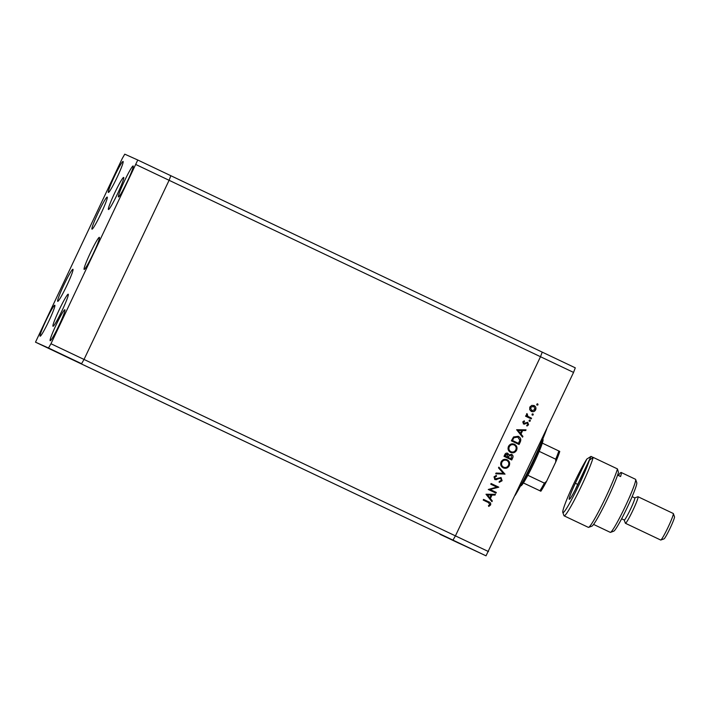 <?xml version="1.0" encoding="UTF-8"?>
<svg xmlns="http://www.w3.org/2000/svg" width="710" height="710" viewBox="0 0 710 710"><rect width="100%" height="100%" fill="white"/><g stroke="black" fill="none" stroke-linecap="round" stroke-linejoin="round"><path stroke-width="1.06" d="M35.5 342.167L48.493 348.006L50.96 343.746L137.767 160.007L124.765 154.168L122.297 158.428L35.5 342.167L452.962 540.124L68.559 357.867L81.561 363.706L84.029 359.446L169.095 180.296L573.556 372.422L486.022 555.832L439.96 534.293L452.962 540.124L455.429 535.872L540.496 356.713L455.429 535.872L488.489 551.572M137.767 160.007L170.826 175.707L169.095 180.296L170.826 175.707L542.227 352.133L540.496 356.713L542.227 352.133L575.286 367.833L573.556 372.422M48.493 348.006L81.561 363.706L84.029 359.446L455.429 535.872L452.962 540.124L486.022 555.832M453.761 540.763L460.257 543.833L453.761 540.763M459.095 543.256L452.891 540.319L459.095 543.256M461.34 544.322L453.353 540.532L461.331 544.313M462.237 544.73L454.125 540.869L462.237 544.73M463.523 545.307L455.403 541.446L463.523 545.298M464.402 545.688L456.991 542.165L464.402 545.688M467.189 546.948L466.594 546.664M466.488 546.62L465.902 546.336M463.621 545.271L466.772 546.762L463.621 545.271M461.686 544.348L460.932 543.984M466.355 546.576L465.769 546.292M465.662 546.247L465.068 545.963M465.964 546.398L460.275 543.691L465.964 546.398M465.84 546.345L465.254 546.061M465.148 546.008L464.553 545.733M461.056 544.082L465.529 546.203L461.056 544.082M460.391 543.762L461.092 544.1M460.559 543.869L456.077 541.757L460.559 543.869M462.68 544.925L454.791 541.18L462.68 544.925M459.059 543.292L451.649 539.769L459.059 543.292M458.207 542.893L451.169 539.556L458.207 542.893M490.246 489.563L496.308 492.438L495.979 493.13L488.258 489.474L496.831 487.096L490.761 484.211L491.089 483.519L498.802 487.175L490.069 489.483L496.308 492.438M501.065 477.546L502.103 480.75L499.299 482.303L499.219 481.46L501.304 480.377L500.719 478.238L494.905 479.614L494.009 476.845L496.299 475.407L496.476 476.259L494.763 477.306L495.207 478.904L501.065 477.546M505.023 474.076L495.704 473.792L496.059 473.046L503.363 473.348L498.509 467.881L498.864 467.136L504.979 474.182M509.239 465.724C507.845 468.112 505.857 468.831 503.275 467.899C500.896 466.514 500.168 464.526 501.091 461.935C502.485 459.512 504.49 458.775 507.1 459.743C509.478 461.136 510.188 463.133 509.239 465.724L509.052 465.645C507.659 468.023 505.671 468.751 503.088 467.81M516.587 450.246C515.194 452.625 513.206 453.353 510.623 452.412C508.253 451.027 507.526 449.039 508.449 446.448C509.842 444.025 511.839 443.297 514.457 444.256C516.827 445.658 517.537 447.655 516.587 450.246L516.401 450.158C515.007 452.545 513.028 453.264 510.446 452.332M522.551 437.156L516.631 429.727L526.039 429.816L525.684 430.571L522.666 430.544L520.998 434.05L522.915 436.401L522.551 437.156M538.038 404.806L537.088 405.144L536.751 404.194L537.701 403.857L538.038 404.806L536.911 405.064M531.346 411.418L529.713 409.688L529.802 407.087L531.754 405.383L534.124 405.561C535.828 406.573 536.334 408.002 535.642 409.865C534.639 411.578 533.21 412.102 531.346 411.418M533.281 414.826L532.331 415.164L531.994 414.214L532.944 413.877L533.281 414.826L532.145 415.084M531.559 418.208L531.222 418.9L525.586 416.22L525.915 415.527L526.749 415.918L526.474 414.099L526.953 413.584L527.37 414.249L527.787 416.264L531.559 418.208L531.044 418.811M530.361 420.977L529.411 421.323L529.074 420.373L530.024 420.027L530.361 420.977L529.225 421.234M523.572 424.021L522.773 421.891L524.264 420.826L524.521 421.527L523.465 422.219L523.873 423.311L527.716 422.343L528.559 424.775L527.024 426.027L526.722 425.317L527.849 424.482L527.415 423.053L523.572 424.021M518.105 436.268L518.327 436.366C520.741 437.688 521.362 439.605 520.208 442.108L519.072 444.504L511.351 440.839L513.543 436.952L518.185 436.304M512.709 457.897L511.715 459.982L504.002 456.326L504.721 454.808C505.316 453.335 506.345 452.811 507.801 453.264L509.017 454.933L511.697 454.382C513.037 455.234 513.374 456.406 512.709 457.897L511.537 459.903M491.923 501.668L486.004 494.231L495.411 494.329L495.056 495.083L492.039 495.047L490.37 498.562L492.287 500.914L491.923 501.668M489.829 504.544L488.356 502.529L483.217 500.089L483.546 499.396L488.755 501.872C490.406 502.387 491.018 503.417 490.601 504.961L488.826 506.399L488.427 505.706L489.829 504.544M546.78 428.805A48.972 4.011 115.4 0 1 515.176 495.376M537.523 403.768L537.86 404.718M533.938 405.481C535.651 406.493 536.156 407.922 535.455 409.776L535.642 409.865M535.455 409.776C534.461 411.498 533.024 412.013 531.16 411.33M533.796 406.253L530.308 407.336L531.683 410.726L534.941 409.537L533.796 406.253L530.494 407.425L531.683 410.726M532.757 413.797L533.095 414.746M525.915 415.527L526.749 415.918M526.864 413.655L527.37 414.249M526.918 414.48L527.787 416.264M527.601 416.175L531.373 418.119M529.837 419.947L530.175 420.897M524.131 420.87L524.521 421.527M524.344 421.438L523.465 422.219M523.288 422.139L523.873 423.311M527.53 422.255L528.559 424.775M528.373 424.686L526.847 425.947M526.784 422.983L527.415 423.053M526.607 422.903L525.799 423.568M525.613 423.479L524.566 424.172M524.388 424.092L523.394 423.941M525.817 429.816L525.684 430.571M525.498 430.491L522.666 430.544M522.489 430.455L520.998 434.05M520.821 433.97L522.915 436.401M522.729 436.322L522.418 436.987M521.699 430.535L517.927 430.411L520.386 433.295L521.699 430.535L518.105 430.5L520.386 433.295M518.14 436.286C520.554 437.608 521.184 439.525 520.022 442.019L518.886 444.416M517.812 436.978L513.898 437.617L512.292 440.44L518.424 443.351L519.88 440.236L517.697 436.925M512.292 440.44L518.611 443.43M513.898 437.617L512.478 440.519M517.989 437.058L514.076 437.697M514.271 444.176C516.64 445.578 517.35 447.566 516.401 450.158M513.942 444.868C511.83 444.132 510.206 444.744 509.07 446.714C508.28 448.835 508.848 450.477 510.774 451.64L510.952 451.72C513.055 452.456 514.661 451.844 515.779 449.892C516.605 447.761 516.055 446.12 514.12 444.948L513.836 444.824M514.12 444.948C512.008 444.211 510.384 444.824 509.256 446.794C508.466 448.915 509.034 450.557 510.952 451.72M507.615 453.175L509.017 454.933M511.511 454.302C512.851 455.154 513.188 456.326 512.531 457.808M509.203 455.607L508.2 457.471L511.253 458.917L511.369 455.074L509.203 455.607L508.387 457.551L511.253 458.917M507.481 453.965L505.387 454.977L504.943 455.918L507.597 457.178L507.481 453.965L505.121 456.006L507.597 457.178M511.369 455.074L509.381 455.687M506.922 459.654C509.292 461.056 510.002 463.053 509.052 465.645M506.585 460.355C504.473 459.61 502.849 460.222 501.721 462.192C500.932 464.322 501.5 465.964 503.417 467.118L503.603 467.198C505.697 467.934 507.313 467.331 508.431 465.378C509.256 463.248 508.706 461.598 506.771 460.435L506.487 460.311M506.771 460.435C504.659 459.69 503.035 460.302 501.899 462.272C501.109 464.402 501.677 466.044 503.603 467.198M504.792 474.094L495.74 473.712M498.828 467.224L504.846 473.996M500.878 477.466L502.103 480.75M501.917 480.67L499.112 482.223M499.831 478.158L500.719 478.238M499.645 478.07L496.29 479.738M496.104 479.658L494.728 479.525M496.139 475.434L496.476 476.259M496.29 476.179L494.763 477.306M494.586 477.218L495.207 478.904M496.121 492.358L495.793 493.051M491.089 483.519L498.802 487.175M498.544 487.255L490.069 489.483M495.19 494.32L495.056 495.083M494.87 494.994L492.039 495.047M491.853 494.968L490.37 498.562M490.184 498.473L492.287 500.914M492.101 500.825L491.781 501.5M491.072 495.039L487.291 494.923L489.758 497.808L491.072 495.039L487.477 495.003L489.758 497.808M483.546 499.396L488.578 501.784C490.219 502.307 490.841 503.337 490.424 504.872L490.601 504.961M490.424 504.872L488.649 506.319M464.056 545.466L461.615 544.313L464.056 545.466M461.553 544.33L458.491 542.884L461.553 544.33M456.921 542.156L463.133 545.102L456.929 542.147M461.855 544.534L458.909 543.132L461.882 544.534M456.202 541.828L462.742 544.934L456.193 541.819M454.915 541.251L461.456 544.357L454.906 541.242M456.219 541.934L453.157 540.479L456.219 541.934M542.813 438.922L543.026 439.508A25.711 2.103 115.4 0 1 542.316 443.12A25.711 2.103 115.4 0 1 539.201 451.356A25.711 2.103 115.4 0 1 527.841 475.283A25.711 2.103 115.4 0 1 523.412 482.933A25.711 2.103 115.4 0 1 521.034 485.8L520.448 486.004M521.672 483.732A26.936 2.21 -64.6 0 0 532.766 463A26.936 2.21 -64.6 0 0 541.819 441.309M546.327 481.806A24.486 2.006 115.4 0 1 540.851 491.214L523.385 482.969M523.412 482.933L540.869 491.231L546.46 481.566L555.726 462.05L559.755 451.409A24.486 2.006 115.4 0 1 555.939 461.562M542.316 443.12L559.755 451.409M555.726 462.05L555.726 459.21A25.711 2.103 -64.6 0 0 558.841 450.974M539.201 451.356L555.726 459.21M527.841 475.283L544.375 483.137L546.576 481.336M72.944 269.285L72.944 269.285A17.75 1.455 115.4 0 1 66.642 285.926A17.75 1.455 115.4 0 1 57.714 301.351A17.75 1.455 115.4 0 1 57.705 301.351A17.75 1.455 115.4 0 1 64.007 284.71A17.75 1.455 115.4 0 1 72.944 269.285M107.228 197.078L107.228 197.078A17.75 1.455 115.4 0 1 100.926 213.719A17.75 1.455 115.4 0 1 91.998 229.152A17.75 1.455 115.4 0 1 91.998 229.144A17.75 1.455 115.4 0 1 98.291 212.503A17.75 1.455 115.4 0 1 107.228 197.078M123.682 177.429L123.682 177.429A17.75 1.455 115.4 0 1 117.39 194.078A17.75 1.455 115.4 0 1 108.453 209.503L108.453 209.503A17.75 1.455 115.4 0 1 114.745 192.854A17.75 1.455 115.4 0 1 123.682 177.429M99.373 237.353L99.373 237.353A17.75 1.455 115.4 0 1 93.081 253.994A17.75 1.455 115.4 0 1 84.144 269.427A17.75 1.455 115.4 0 1 84.144 269.418A17.75 1.455 115.4 0 1 90.436 252.778A17.75 1.455 115.4 0 1 99.373 237.353M68.231 294.206L68.231 294.206A17.75 1.455 115.4 0 1 61.939 310.847A17.75 1.455 115.4 0 1 53.001 326.272L53.001 326.272A17.75 1.455 115.4 0 1 59.294 309.631A17.75 1.455 115.4 0 1 68.231 294.206M40.115 336.185A17.138 1.402 -64.6 0 0 48.742 321.293A17.138 1.402 -64.6 0 0 54.821 305.229A17.138 1.402 -64.6 0 0 54.821 305.22A17.138 1.402 -64.6 0 0 46.194 320.121A17.138 1.402 -64.6 0 0 40.115 336.185L40.115 336.185M118.446 196.945A17.138 1.402 -64.6 0 0 127.072 182.053A17.138 1.402 -64.6 0 0 133.152 165.98L133.152 165.98A17.138 1.402 -64.6 0 0 124.525 180.873A17.138 1.402 -64.6 0 0 118.446 196.945L118.446 196.945M50.179 340.711A17.138 1.402 -64.6 0 0 58.806 325.819A17.138 1.402 -64.6 0 0 64.885 309.746L64.885 309.746A17.138 1.402 -64.6 0 0 56.259 324.639A17.138 1.402 -64.6 0 0 50.179 340.711L50.179 340.711M108.382 192.428A17.138 1.402 -64.6 0 0 117.008 177.535A17.138 1.402 -64.6 0 0 123.087 161.463A17.138 1.402 -64.6 0 0 123.079 161.463A17.138 1.402 -64.6 0 0 114.452 176.355A17.138 1.402 -64.6 0 0 108.373 192.428A17.138 1.402 -64.6 0 0 108.382 192.428M50.96 343.746L84.029 359.446L169.095 180.296L136.027 164.596M562.959 512.584A31.826 2.609 -64.6 0 0 575.073 492.926A31.826 2.609 -64.6 0 0 589.398 460.178L577.896 484.406A17.138 1.402 115.4 0 1 569.393 499.308A17.138 1.402 115.4 0 1 575.331 483.261L586.842 459.033A31.826 2.609 -64.6 0 0 571.026 489.696A31.826 2.609 -64.6 0 0 562.808 512.398A31.826 2.609 -64.6 0 0 562.959 512.584M564.113 515.842L588.359 527.361A34.275 2.804 -64.6 0 0 588.617 527.352A34.275 2.804 -64.6 0 0 602.941 503.106A34.275 2.804 -64.6 0 0 617.452 468.911L593.205 457.4A34.275 2.804 115.4 0 1 578.091 492.802A34.275 2.804 115.4 0 1 564.122 515.842A34.275 2.804 115.4 0 1 564.113 515.842A34.275 2.804 115.4 0 1 563.953 515.637L562.808 512.398M593.205 457.4L589.398 460.178M593.569 524.415L610.298 532.358A29.385 2.405 -64.6 0 0 610.298 532.358L610.298 532.358A29.385 2.405 -64.6 0 0 610.52 532.358A29.385 2.405 -64.6 0 0 625.075 506.851A29.385 2.405 -64.6 0 0 635.645 479.454A29.385 2.405 -64.6 0 0 635.512 479.277A29.385 2.405 -64.6 0 0 635.503 479.277L621.179 472.478A29.385 2.405 -64.6 0 0 618.419 475.496M632.14 496.654L634.767 497.905A12.239 1.003 115.4 0 1 630.427 509.381A12.239 1.003 115.4 0 1 624.267 520.022L624.267 520.022A12.239 1.003 115.4 0 1 624.259 520.022L621.632 518.77M634.731 497.887L637.908 496.743A14.688 1.207 115.4 0 1 638.024 496.734A14.688 1.207 115.4 0 1 632.814 510.517A14.688 1.207 115.4 0 1 625.421 523.279L625.421 523.279A14.688 1.207 115.4 0 1 625.35 523.19L624.223 520.004M625.421 523.279L660.682 540.026A14.688 1.207 -64.6 0 0 660.797 540.026A14.688 1.207 -64.6 0 0 668.074 527.273A14.688 1.207 -64.6 0 0 673.355 513.578A14.688 1.207 -64.6 0 0 673.293 513.49A14.688 1.207 -64.6 0 0 673.284 513.49L638.024 496.743A14.688 1.207 115.4 0 1 638.024 496.743M593.152 457.426L591.004 456.406L577.718 484.389A14.688 1.207 -64.6 0 0 575.411 489.456M617.452 468.911L618.481 472.434A31.826 2.609 115.4 0 1 604.893 504.189A31.826 2.609 115.4 0 1 591.856 526.19L588.617 527.352M617.611 475.105L620.584 476.525A29.385 2.405 -64.6 0 0 621.179 472.478A29.385 2.405 -64.6 0 0 621.179 472.469M635.645 479.454L636.79 482.702A26.936 2.21 115.4 0 1 627.099 507.81A26.936 2.21 115.4 0 1 613.751 531.186L610.52 532.358M673.355 513.578L674.5 516.818A12.239 1.003 115.4 0 1 670.098 528.24A12.239 1.003 115.4 0 1 664.028 538.863L660.797 540.026M586.842 459.033L591.004 456.406M539.937 490.779A25.711 2.103 -64.6 0 0 544.375 483.137M577.878 484.46L575.331 483.261"/></g></svg>
